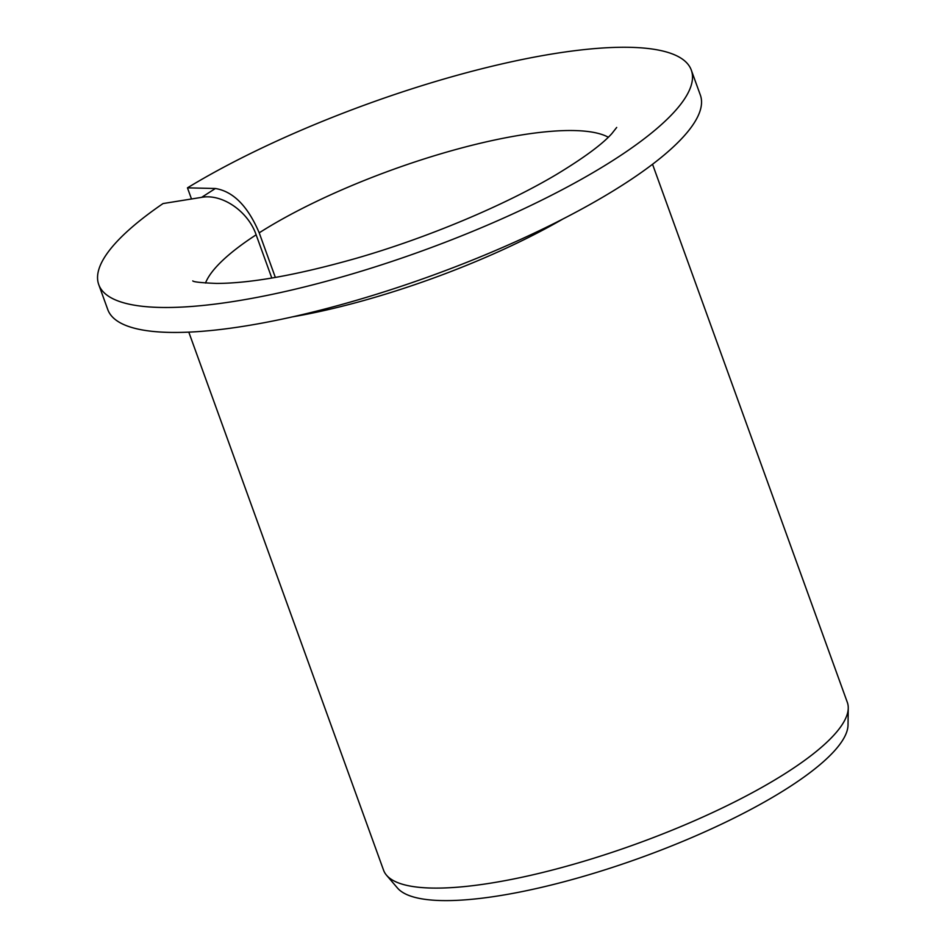 <?xml version="1.0" encoding="UTF-8"?>
<svg xmlns="http://www.w3.org/2000/svg" width="947" height="947" viewBox="0 0 947 947"><rect width="100%" height="100%" fill="white"/><g stroke="black" fill="none" stroke-linecap="round" stroke-linejoin="round"><path stroke-width="1.42" d="M275.352 277.435L259.206 232.832C247.865 206.197 233.258 191.424 215.383 188.5L201.628 197.355C222 193.472 248.114 211.228 256.14 234.809L271.801 278.039M191.495 198.988L187.459 187.849L215.383 188.5M187.459 187.849A315.102 78.364 160.1 0 1 498.264 64.763A315.102 78.364 160.1 0 1 691.31 70.125L700.354 95.079A315.102 78.364 160.1 0 1 430.731 276.015A315.102 78.364 160.1 0 1 107.78 309.586L98.748 284.633A315.102 78.364 160.1 0 1 163.05 203.558L201.628 197.355M691.31 70.125A315.102 78.364 160.1 0 1 421.699 251.062A315.102 78.364 160.1 0 1 98.748 284.633M652.542 164.269L847.316 702.331A246.599 61.33 160.1 0 1 848.252 708.084A246.599 61.33 160.1 0 1 636.325 843.931A246.599 61.33 160.1 0 1 386.53 875.229A246.599 61.33 160.1 0 1 383.571 870.21L188.796 332.137M848.252 708.084L848.027 724.964A240.621 59.839 160.1 0 1 641.237 857.509A240.621 59.839 160.1 0 1 397.503 888.049L386.53 875.229M259.206 232.832A219.195 54.512 160.1 0 1 608.282 137.232M205.499 283.035A219.195 54.512 160.1 0 1 256.14 234.809M562.992 218.958A246.599 61.33 160.1 0 1 292.599 316.843M616.698 127.443L611.857 133.586C602.375 144.204 584.003 157.782 556.729 174.319C505.035 205.156 427.89 237.638 356.557 258.223C297.536 274.961 250.837 283.366 216.472 283.425C201.427 282.81 193.531 281.969 192.762 280.904"/></g></svg>
